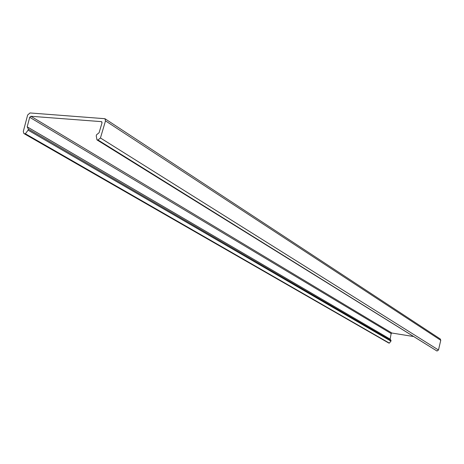 <?xml version="1.0" encoding="UTF-8"?>
<svg xmlns="http://www.w3.org/2000/svg" width="464" height="464" viewBox="0 0 464 464"><rect width="100%" height="100%" fill="white"/><g stroke="black" fill="none" stroke-linecap="round" stroke-linejoin="round"><path stroke-width="0.7" d="M96.976 139.896L97.968 139.983L437.007 351.033L96.976 139.896L96.245 135.848L96.576 134.74L99.093 132.745L102.028 122.838L101.396 121.632L101.976 122.009M391.175 333.57L391.894 333.03L30.891 116.273L29.708 117.293L391.175 333.57L390.114 339.109M30.891 116.273L101.396 121.632M413.093 336.452L391.894 333.03M23.896 133.539L388.757 343.035L23.896 133.539L23.287 131.486L27.649 115.002L30.009 112.955L104.939 118.709L105.502 120.872L440.765 340.298L440.284 338.998L104.939 118.709M24.482 133.713L25.363 133.76L28.101 130.146L28.385 129.079L27.185 126.858L29.708 117.293M437.007 351.033L438.48 350.001L100.444 137.976L97.968 139.983M100.444 137.976L105.502 120.872M440.765 340.298L438.48 350.001M388.757 343.035L389.342 343.116L390.932 341.133L391.048 340.512L390.236 339.178L27.492 127.037M391.048 340.512L28.385 129.079M390.932 341.133L28.101 130.146M389.342 343.116L25.363 133.76M390.236 339.178L27.359 126.945"/></g></svg>
